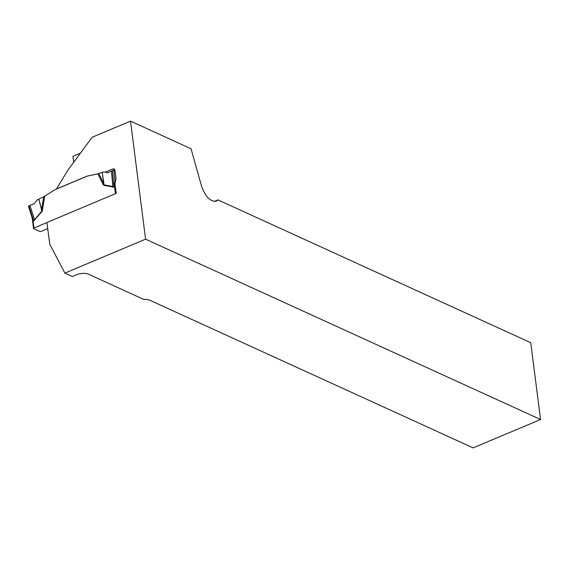 <?xml version="1.0" encoding="UTF-8"?>
<svg xmlns="http://www.w3.org/2000/svg" width="569" height="569" viewBox="0 0 569 569"><rect width="100%" height="100%" fill="white"/><g stroke="black" fill="none" stroke-linecap="round" stroke-linejoin="round"><path stroke-width="0.85" d="M105.151 172.201L112.591 169.078A2.674 2.034 114.5 0 1 114.02 169.057A2.674 2.034 114.5 0 1 115.038 170.593L115.991 177.841A2.674 2.034 114.5 0 1 115.948 178.837L114.959 183.702L116.225 193.36L46.907 222.515L49.759 244.201L64.902 273.099L145.586 239.165L130.521 121.126L92.114 137.278L68.109 169.804L56.402 189.036L87.05 176.148L98.778 173.623M130.521 121.126L191.042 148.765L201.454 185.871C205.388 196.789 210.345 201.874 216.327 201.127L217.977 199.897L530.749 342.716L540.55 419.517L473.124 447.874L149.803 300.24A8.563 3.542 -7.5 0 0 143.808 299.465L88.43 274.18A8.563 3.542 -7.5 0 0 76.538 274.735L72.348 276.498L64.902 273.099M80.364 153.203L72.917 156.333L73.693 162.236M114.988 183.936L114.006 187.144L103.928 185.352L102.982 184.242L103.722 183.495L102.242 172.357L97.882 173.872L87.05 176.148M540.55 419.517L145.586 239.165M217.977 199.897L214.307 201.44M46.914 222.579L33.976 228.027A1.067 0.441 -7.5 0 0 33.55 228.454L32.191 218.155M47.711 228.638L41.26 231.348A1.067 0.441 -7.5 0 1 39.773 231.419L33.756 228.674A1.067 0.441 -7.5 0 1 33.55 228.454M44.745 196.22L42.191 211.312L41.743 209.563L43.635 196.824L54.944 189.719L87.128 176.184M42.191 211.312L33.628 220.95L33.03 220.872L32.198 218.219M38.763 199.079L37.077 200.096L34.161 203.745L29.937 205.359L34.503 219.734L41.914 210.985L38.763 199.079L41.743 209.563L42.76 209.57M43.635 196.824L38.941 198.979M102.242 172.357L104.063 184.847L113.928 186.71L114.931 181.227L113.971 170.551L115.102 171.07M98.857 173.595L103.722 183.495L103.928 185.352M102.399 172.315L104.063 171.916L107.612 172.848L111.467 171.07L112.875 186.774A4.282 2.753 102.3 0 1 112.74 187.272M29.937 205.359L28.87 205.786L28.649 206.433M28.45 206.248L32.184 217.941L33.55 220.516L34.503 219.734A4.282 0.967 40.3 0 1 34.787 220.061M31.757 216.213L32.07 217.628M111.467 171.07L113.971 170.551M33.628 220.95A4.282 2.148 67.2 0 0 33.55 220.516L28.87 205.786M33.976 228.027L33.03 220.872A4.282 2.781 119.8 0 0 33.336 220.196M115.301 181.838A4.282 3.35 40.2 0 1 114.931 181.227L115.471 181.17M115.443 193.688L114.511 186.604L113.999 186.269M114.006 187.144A4.282 2.148 67.2 0 0 113.928 186.71L112.484 170.622M34.161 203.745L28.87 205.786L28.649 206.433L29.147 206.661M114.938 170.145L112.591 169.078M102.982 184.242L97.882 173.872M115.351 181.582A4.282 3.25 114.5 0 1 115.308 181.098M32.056 217.578L32.213 218.304"/></g></svg>
